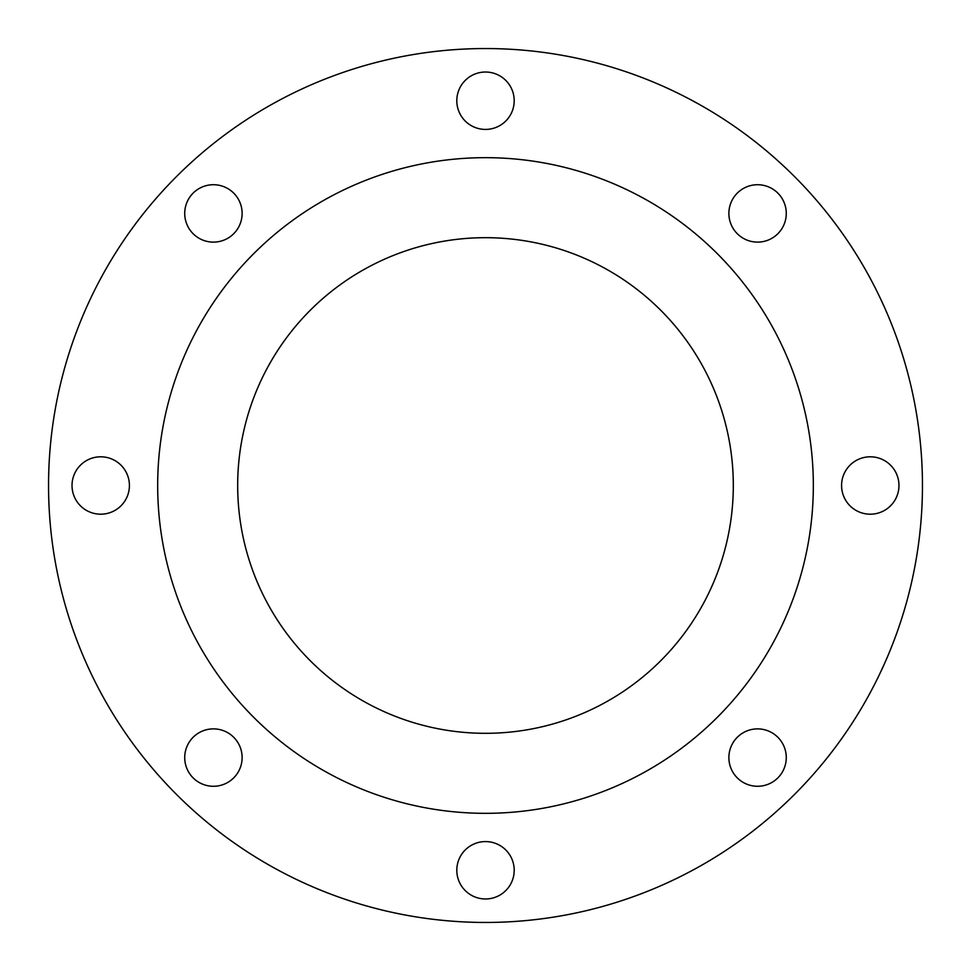 <?xml version="1.0" encoding="UTF-8"?>
<svg xmlns="http://www.w3.org/2000/svg" width="971" height="971" viewBox="0 0 971 971"><rect width="100%" height="100%" fill="white"/><g stroke="black" fill="none" stroke-linecap="round" stroke-linejoin="round"><path stroke-width="1.46" d="M728.881 213.426A28.693 28.693 0 0 1 771.921 188.568A28.693 28.693 0 0 1 771.921 238.271A28.693 28.693 0 0 1 728.881 213.426M184.721 213.426A28.693 28.693 0 0 1 227.772 188.568A28.693 28.693 0 0 1 227.772 238.271A28.693 28.693 0 0 1 184.721 213.426M728.881 757.574A28.693 28.693 0 0 1 771.921 732.729A28.693 28.693 0 0 1 771.921 782.432A28.693 28.693 0 0 1 728.881 757.574M72.024 485.5A28.693 28.693 0 0 1 115.076 460.655A28.693 28.693 0 0 1 115.076 510.345A28.693 28.693 0 0 1 72.024 485.5M841.578 485.5A28.693 28.693 0 0 1 884.63 460.655A28.693 28.693 0 0 1 884.63 510.345A28.693 28.693 0 0 1 841.578 485.5M456.807 100.729A28.693 28.693 0 0 1 499.847 75.872A28.693 28.693 0 0 1 499.847 125.575A28.693 28.693 0 0 1 456.807 100.729M456.807 870.271A28.693 28.693 0 0 1 499.847 845.425A28.693 28.693 0 0 1 499.847 895.128A28.693 28.693 0 0 1 456.807 870.271M184.721 757.574A28.693 28.693 0 0 1 227.772 732.729A28.693 28.693 0 0 1 227.772 782.432A28.693 28.693 0 0 1 184.721 757.574M237.677 485.5A247.823 247.823 0 0 1 609.412 270.885A247.823 247.823 0 0 1 609.412 700.115A247.823 247.823 0 0 1 237.677 485.5M157.678 485.5A327.822 327.822 0 0 1 649.417 201.592A327.822 327.822 0 0 1 649.417 769.408A327.822 327.822 0 0 1 157.678 485.5M48.55 485.5A436.95 436.95 0 0 1 703.975 107.089A436.95 436.95 0 0 1 703.975 863.911A436.95 436.95 0 0 1 48.55 485.5"/></g></svg>
